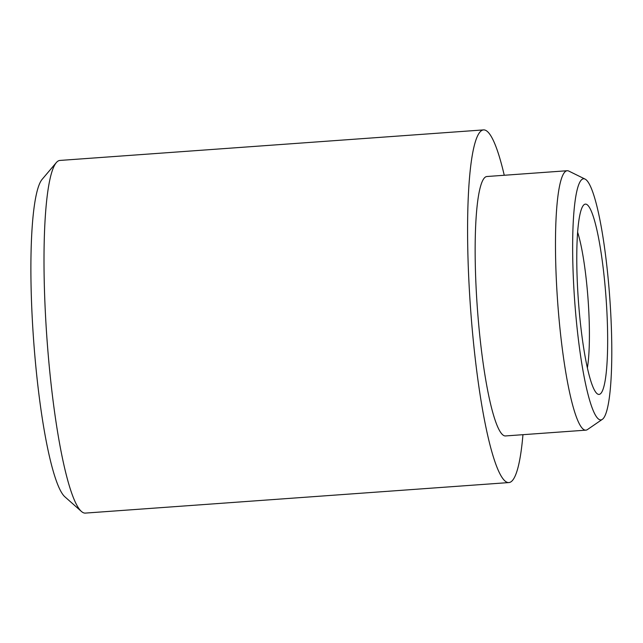 <?xml version="1.0" encoding="UTF-8"?>
<svg xmlns="http://www.w3.org/2000/svg" width="643" height="643" viewBox="0 0 643 643"><rect width="100%" height="100%" fill="white"/><g stroke="black" fill="none" stroke-linecap="round" stroke-linejoin="round"><path stroke-width="0.96" d="M577.615 232.171A79.491 11.574 -94.1 0 1 588.787 311.124A79.491 11.574 -94.1 0 1 587.397 367.852M577.518 286.489A95.389 13.889 -94.1 0 1 583.394 205.35A95.389 13.889 -94.1 0 1 606.92 312.128A95.389 13.889 -94.1 0 1 596.969 393.564A95.389 13.889 -94.1 0 1 577.518 286.489M81.428 511.45L64.951 496.87A160.887 23.429 -94.1 0 1 32.15 316.276A160.887 23.429 -94.1 0 1 42.068 179.421L56.287 162.631A176.785 25.744 85.9 0 0 45.388 313.012A176.785 25.744 85.9 0 0 81.428 511.45A176.785 25.744 85.9 0 0 85.35 513.098L508.926 482.563A176.785 25.744 -94.1 0 1 468.964 282.47A176.785 25.744 -94.1 0 1 483.496 129.902A176.785 25.744 -94.1 0 1 504.249 175.266M573.588 283.065A120.868 17.602 85.9 0 0 602.37 419.324A120.868 17.602 85.9 0 0 610.85 315.552A120.868 17.602 85.9 0 0 585.05 179.084A120.868 17.602 85.9 0 0 573.588 283.065M602.37 419.324L587.453 429.564A130.047 18.936 -94.1 0 1 585.886 430.151A130.047 18.936 -94.1 0 1 556.492 282.96A130.047 18.936 -94.1 0 1 567.182 170.733A130.047 18.936 -94.1 0 1 568.822 171.086L585.05 179.084M522.952 434.684A176.785 25.744 -94.1 0 1 508.926 482.563M585.886 430.151L505.559 435.938A130.047 18.936 -94.1 0 1 476.166 288.755A130.047 18.936 -94.1 0 1 486.855 176.52L567.182 170.733M483.496 129.902L59.92 160.437A176.785 25.744 85.9 0 0 56.287 162.631"/></g></svg>
